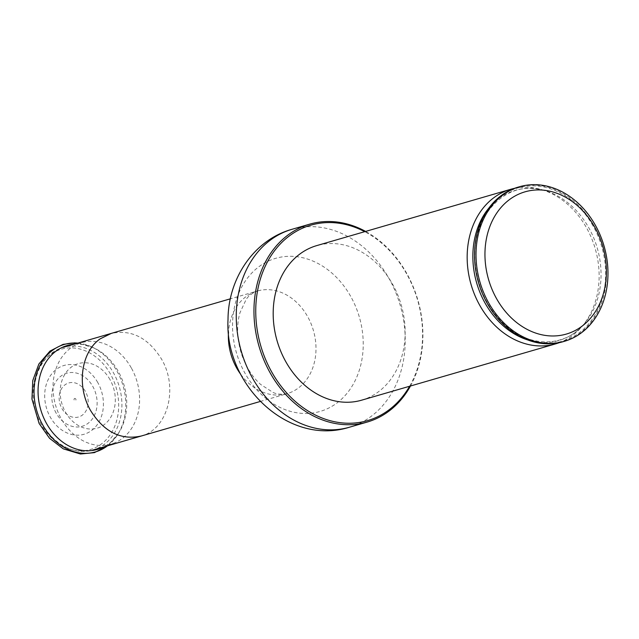 <?xml version="1.0" encoding="UTF-8"?>
<svg xmlns="http://www.w3.org/2000/svg" width="639" height="639" viewBox="0 0 639 639"><rect width="100%" height="100%" fill="white"/><g stroke="black" fill="none" stroke-linecap="round" stroke-linejoin="round"><path stroke-width="0.48" stroke-dasharray="3.19 2.4" d="M131.259 367.824A52.813 42.406 73.8 0 0 84.492 341.977A52.813 42.406 73.8 0 0 55.585 405.23A52.813 42.406 73.8 0 0 113.87 443.17A52.813 42.406 73.8 0 0 131.259 367.824M109.996 379.606A33.619 26.99 73.8 0 0 71.472 367.01A33.619 26.99 73.8 0 0 65.498 412.179A33.619 26.99 73.8 0 0 104.021 424.767A33.619 26.99 73.8 0 0 109.996 379.606M97.759 382.513A35.832 28.763 73.8 0 0 56.711 369.094A35.832 28.763 73.8 0 0 50.345 417.219A35.832 28.763 73.8 0 0 91.393 430.638A35.832 28.763 73.8 0 0 97.759 382.513M56.168 413.137A27.645 22.189 -106.2 0 1 61.088 376.004A27.645 22.189 -106.2 0 1 92.751 386.355A27.645 22.189 -106.2 0 1 87.839 423.489A27.645 22.189 -106.2 0 1 56.168 413.137M100.379 448.402A54.091 43.428 73.8 0 0 118.606 433.146A54.091 43.428 73.8 0 0 118.191 371.243A54.091 43.428 73.8 0 0 93.861 347.896A54.091 43.428 73.8 0 0 70.298 344.772M75.777 399.024A1.182 0.951 73.8 0 0 74.108 399A1.182 0.951 73.8 0 0 75.098 400.757A1.182 0.951 73.8 0 0 75.777 399.024M85.386 391.403A17.708 14.218 73.8 0 0 60.378 391.092A17.708 14.218 73.8 0 0 75.226 417.443A17.708 14.218 73.8 0 0 85.386 391.403M42.717 424.584A53.452 42.917 -106.2 0 1 52.214 352.784A53.452 42.917 -106.2 0 1 63.189 347.36A53.452 42.917 -106.2 0 1 119.301 386.731A53.452 42.917 -106.2 0 1 92.99 450.032A53.452 42.917 -106.2 0 1 42.717 424.584M562.959 341.737A80.482 64.611 73.8 0 0 593.775 225.463A80.482 64.611 73.8 0 0 518.077 187.155M559.229 342.672A80.482 64.611 73.8 0 0 581.817 326.689A80.482 64.611 73.8 0 0 586.402 227.604A80.482 64.611 73.8 0 0 542.064 189.767A80.482 64.611 73.8 0 0 514.435 188.361M361.602 400.19A80.482 64.611 73.8 0 0 392.426 283.916A80.482 64.611 73.8 0 0 316.728 245.608M409.607 386.252A101.753 81.688 73.8 0 0 406.5 273.612A101.753 81.688 73.8 0 0 364.733 231.677M410.478 386.004A103.039 82.727 73.8 0 0 406.62 273.204A103.039 82.727 73.8 0 0 365.604 231.422M107.528 445.806A55.944 44.914 73.8 0 0 117.344 435.095A55.944 44.914 73.8 0 0 116.913 371.075A55.944 44.914 73.8 0 0 91.752 346.929A55.944 44.914 73.8 0 0 77.718 343.143M110.427 374.047A52.214 41.918 73.8 0 0 36.719 373.144A52.214 41.918 73.8 0 0 80.482 450.822A52.214 41.918 73.8 0 0 110.427 374.047M140.923 436.07C167.745 429.648 178.792 387.753 161.395 358.886C148.016 337.632 131.259 329.165 111.13 333.486M593.024 225.879A79.811 64.076 73.8 0 0 480.344 224.497A79.811 64.076 73.8 0 0 547.256 343.239A79.811 64.076 73.8 0 0 593.024 225.879M527.55 339.884A78.19 62.766 73.8 0 0 584.238 323.869A78.19 62.766 73.8 0 0 588.695 227.612A78.19 62.766 73.8 0 0 545.626 190.853A78.19 62.766 73.8 0 0 489.17 207.683M349.461 427.211A103.039 82.727 73.8 0 0 388.927 278.34A103.039 82.727 73.8 0 0 292.007 229.297M240.799 374.454A53.452 42.917 73.8 0 0 287.071 393.68A53.452 42.917 73.8 0 0 307.543 316.457A53.452 42.917 73.8 0 0 257.269 291.017A53.452 42.917 73.8 0 0 228.482 332.04M350.627 296.28A79.707 63.988 73.8 0 0 238.099 294.898A79.707 63.988 73.8 0 0 304.915 413.481A79.707 63.988 73.8 0 0 350.627 296.28M84.492 341.977L75.905 343.67M113.87 443.17L105.707 446.334M93.861 347.896L77.934 343.079M118.606 433.146L107.743 445.742M542.064 189.767L545.626 190.853C506.743 177.203 468.882 216.653 475.568 266.088C478.323 287.877 486.87 306.305 501.224 321.369C526.48 347.856 563.862 348.614 584.238 323.869L581.817 326.689M260.185 401.492L287.071 393.68C281.152 394.67 276.407 394.207 272.837 392.298L260.704 384.478C252.309 377.058 245.855 366.762 241.358 353.583C236.893 338.462 236.438 324.812 240.008 312.639L245.983 299.811C247.956 296.304 251.718 293.373 257.269 291.017L230.375 298.82"/><path stroke-width="0.96" d="M75.905 343.67L70.298 344.772A54.091 43.428 73.8 0 0 40.696 409.551A54.091 43.428 73.8 0 0 100.379 448.402L105.707 446.334M594.677 227.077A74.06 59.459 73.8 0 0 490.121 225.799A74.06 59.459 73.8 0 0 552.208 335.978A74.06 59.459 73.8 0 0 594.677 227.077M595.252 225.04A80.482 64.611 73.8 0 0 519.555 186.732A80.482 64.611 73.8 0 0 479.945 282.031A80.482 64.611 73.8 0 0 564.429 341.306A80.482 64.611 73.8 0 0 595.252 225.04M519.555 186.732L518.077 187.155A80.482 64.611 73.8 0 0 478.467 282.462A80.482 64.611 73.8 0 0 562.959 341.737L564.429 341.306M514.435 188.361A80.482 64.611 73.8 0 0 510.705 189.296A80.482 64.611 73.8 0 0 471.095 284.603A80.482 64.611 73.8 0 0 555.579 343.878A80.482 64.611 73.8 0 0 559.229 342.672M510.705 189.296L316.728 245.608A80.482 64.611 73.8 0 0 277.118 340.914A80.482 64.611 73.8 0 0 361.602 400.19L555.579 343.878M364.733 231.677A101.753 81.688 73.8 0 0 262.206 273.556A101.753 81.688 73.8 0 0 300.586 405.789A101.753 81.688 73.8 0 0 409.607 386.252M365.604 231.422A103.039 82.727 73.8 0 0 309.699 224.161A103.039 82.727 73.8 0 0 258.987 346.178A103.039 82.727 73.8 0 0 367.153 422.075A103.039 82.727 73.8 0 0 410.478 386.004M77.718 343.143A55.944 44.914 73.8 0 0 36.758 410.693A55.944 44.914 73.8 0 0 107.528 445.806M111.13 333.486L100.155 338.862C80.929 352.137 76.384 386.443 90.658 410.669C104.037 431.924 120.795 440.391 140.923 436.07M489.17 207.683A78.19 62.766 73.8 0 0 476.678 282.981A78.19 62.766 73.8 0 0 527.55 339.884M309.699 224.161L292.007 229.297A103.039 82.727 73.8 0 0 241.294 351.314A103.039 82.727 73.8 0 0 349.461 427.211L367.153 422.075M228.482 332.04A53.452 42.917 73.8 0 0 240.799 374.454M77.934 343.079L74.547 342.871L63.021 344.389L49.962 351.099L38.859 364.022L32.781 380.54L31.95 399.04L39.091 423.417L49.538 438.282L63.229 448.826L80.386 454.002L94.412 452.636L107.743 445.742M92.99 450.032L260.185 401.492M63.189 347.36L230.375 298.82M292.007 229.297C253.915 239.841 228.179 278.692 228.027 319.276C224.297 384.351 287.909 446.629 349.461 427.211"/></g></svg>
